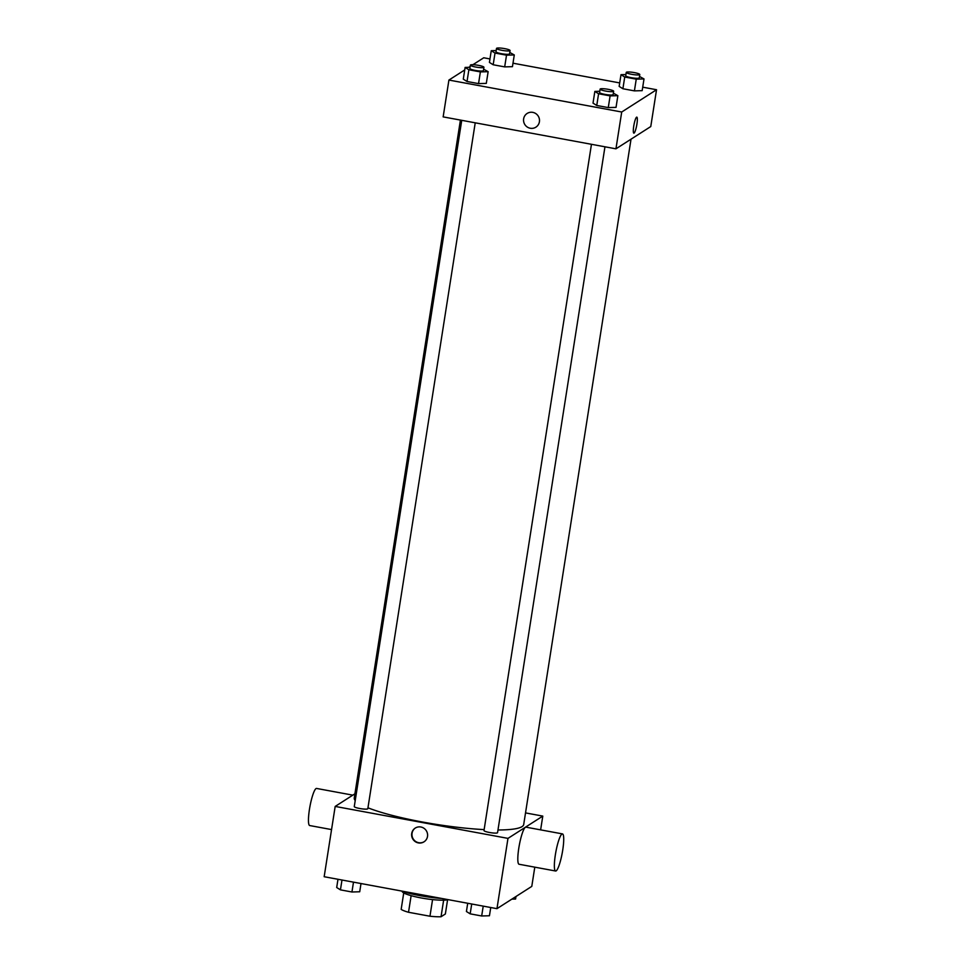 <?xml version="1.0" encoding="UTF-8"?>
<svg xmlns="http://www.w3.org/2000/svg" width="965" height="965" viewBox="0 0 965 965"><rect width="100%" height="100%" fill="white"/><g stroke="black" fill="none" stroke-linecap="round" stroke-linejoin="round"><path stroke-width="1.45" d="M447.579 899.79L445.36 913.988L441.041 916.75A23.365 3.643 8.9 0 1 429.956 916.231L408.521 912.275A23.365 3.643 8.9 0 1 401.163 909.38L403.732 892.927M411.126 895.665L408.521 912.275M432.561 899.597L429.956 916.231M448.17 899.645A24.016 3.739 -171.1 0 1 421.186 897.945A24.016 3.739 -171.1 0 1 402.152 891.274M443.635 900.176L441.041 916.75M401.271 890.972A32.581 5.078 8.9 0 0 441.765 898.463M534.791 867.161L531.787 886.389L496.963 908.668L324.168 876.727L335.181 806.426L354.927 793.797M525.527 812.904L542.788 816.101L507.976 838.38L496.963 908.668M507.976 838.38L335.181 806.426M411.717 833.495A8.142 7.925 57.4 0 1 426.289 830.684A8.142 7.925 57.4 0 1 415.276 841.637A8.142 7.925 57.4 0 1 411.717 833.495M460.426 120.07L354.264 797.995A85.752 13.377 8.9 0 0 355.217 800.528M367.967 807.801A85.752 13.377 8.9 0 0 484.153 829.611M497.976 829.984A85.752 13.377 8.9 0 0 523.706 824.532L631.026 139.189M591.461 144.304L483.996 830.551A6.864 1.074 8.9 0 0 490.618 832.674A6.864 1.074 8.9 0 0 497.554 832.674L604.958 146.801M461.74 120.323L354.276 806.571A6.864 1.074 8.9 0 0 360.886 808.694A6.864 1.074 8.9 0 0 367.822 808.694L475.226 122.808M542.788 816.101L540.629 829.864M555.611 871.009L519.061 864.254A18.866 3.233 -79.5 0 1 519.315 845.111A18.866 3.233 -79.5 0 1 525.925 827.15L562.474 833.905A18.866 3.233 -79.5 0 1 562.486 851.564A18.866 3.233 -79.5 0 1 556.166 870.864A18.866 3.233 -79.5 0 1 555.611 871.009A18.866 3.233 -79.5 0 1 555.864 851.866A18.866 3.233 -79.5 0 1 562.474 833.905M352.816 795.148L316.568 788.441A18.866 3.233 100.5 0 0 316.025 788.586A18.866 3.233 100.5 0 0 309.693 807.886A18.866 3.233 100.5 0 0 309.717 825.545L331.55 829.586M424.166 841.709A8.142 7.925 57.4 0 1 412.055 833.278A8.142 7.925 57.4 0 1 415.384 827.982M642.714 87.176L656.538 89.733L650.772 126.548L615.947 148.827L443.152 116.886L448.918 80.059L464.72 69.95M656.538 89.733L621.713 112.012L615.947 148.827M621.713 112.012L448.918 80.059M535.913 127.163A8.142 7.925 57.4 0 1 523.633 118.852A8.142 7.925 57.4 0 1 538.193 116.029A8.142 7.925 57.4 0 1 527.192 126.982A8.142 7.925 57.4 0 1 527.131 113.448M642.171 90.65L634.415 90.879L622.895 88.744L619.156 86.392L622.895 88.744L634.415 90.879L642.171 90.65L644.005 78.937L636.249 79.154L624.729 77.031L620.99 74.679L625.911 74.546M486.3 83.4L478.544 83.617L467.024 81.494L463.284 79.142L467.024 81.494L478.544 83.617L486.3 83.4L488.145 71.675L480.377 71.905L468.869 69.77L465.118 67.429L470.039 67.285M472.91 64.715L483.742 57.779L489.967 58.937M512.994 63.195L619.699 82.918M468.845 67.321L470.172 66.464M616.032 107.38L608.276 107.598L596.756 105.475L593.017 103.122L596.756 105.475L608.276 107.598L616.032 107.38L617.865 95.668L610.109 95.885L598.59 93.762L594.85 91.41L599.772 91.265M512.451 66.669L504.683 66.887L493.175 64.764L489.424 62.411L493.175 64.764L504.683 66.887L512.451 66.669L514.285 54.957L506.516 55.174L495.009 53.051L491.257 50.699L496.179 50.554M636.803 117.127A8.142 1.399 -79.5 0 1 636.816 124.762A8.142 1.399 -79.5 0 1 634.077 133.086A8.142 1.399 -79.5 0 1 633.848 133.146A8.142 1.399 -79.5 0 1 633.957 124.883A8.142 1.399 -79.5 0 1 636.803 117.127A8.142 1.399 -79.5 0 1 636.816 124.75A8.142 1.399 -79.5 0 1 634.077 133.086A8.142 1.399 -79.5 0 1 633.848 133.146M509.773 52.46L514.285 54.957M496.517 48.419L495.986 51.76A6.864 1.074 8.9 0 0 502.608 53.883A6.864 1.074 8.9 0 0 509.544 53.883L510.075 50.542A6.864 1.074 8.9 0 0 504.044 48.515A6.864 1.074 8.9 0 0 496.649 48.25A6.864 1.074 8.9 0 0 496.517 48.419A6.864 1.074 8.9 0 0 503.127 50.53A6.864 1.074 8.9 0 0 510.075 50.542M506.516 55.174L504.683 66.887M495.009 53.051L493.175 64.764M491.257 50.699L489.424 62.411M639.493 76.452L644.005 78.937M626.249 72.399L625.718 75.752A6.864 1.074 8.9 0 0 632.328 77.863A6.864 1.074 8.9 0 0 639.276 77.876L639.795 74.522A6.864 1.074 8.9 0 0 633.776 72.508A6.864 1.074 8.9 0 0 626.381 72.23A6.864 1.074 8.9 0 0 626.249 72.399A6.864 1.074 8.9 0 0 632.859 74.522A6.864 1.074 8.9 0 0 639.795 74.522M636.249 79.154L634.415 90.879M624.729 77.031L622.895 88.744M620.99 74.679L619.156 86.392M483.634 69.191L488.145 71.675M470.377 65.15L469.846 68.491A6.864 1.074 8.9 0 0 476.469 70.614A6.864 1.074 8.9 0 0 483.405 70.614L483.935 67.26A6.864 1.074 8.9 0 0 477.904 65.246A6.864 1.074 8.9 0 0 470.51 64.981A6.864 1.074 8.9 0 0 470.377 65.15A6.864 1.074 8.9 0 0 476.987 67.26A6.864 1.074 8.9 0 0 483.935 67.26M480.377 71.905L478.544 83.617M468.869 69.77L467.024 81.494M465.118 67.429L463.284 79.142M613.354 93.171L617.865 95.668M600.109 89.13L599.579 92.471A6.864 1.074 8.9 0 0 606.189 94.594A6.864 1.074 8.9 0 0 613.137 94.594L613.656 91.253A6.864 1.074 8.9 0 0 607.636 89.226A6.864 1.074 8.9 0 0 600.242 88.961A6.864 1.074 8.9 0 0 600.109 89.13A6.864 1.074 8.9 0 0 606.72 91.241A6.864 1.074 8.9 0 0 613.656 91.253M610.109 95.885L608.276 107.598M598.59 93.762L596.756 105.475M594.85 91.41L593.017 103.122M515.986 896.497L515.587 899.03L511.86 899.139M361.006 883.53L359.716 891.769L351.948 891.998L340.44 889.863L336.701 887.51L337.979 879.272M353.492 882.143L351.948 891.998M341.984 880.02L340.44 889.863M490.739 907.522L489.448 915.761L481.68 915.978L470.172 913.843L466.421 911.503L467.711 903.264M483.224 906.123L481.68 915.978M471.716 904L470.172 913.843"/></g></svg>
